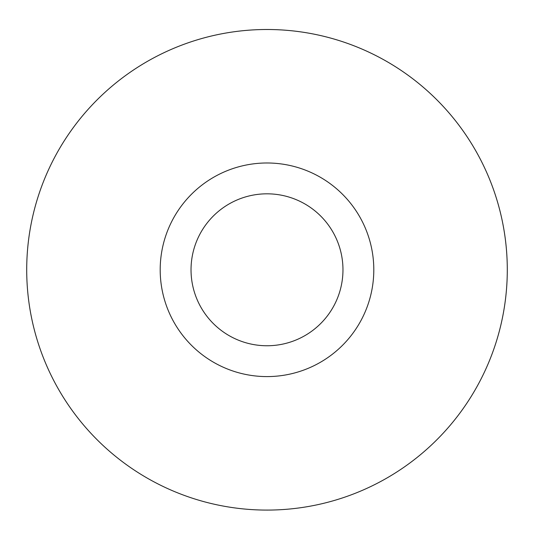 <?xml version="1.0" encoding="UTF-8"?>
<svg xmlns="http://www.w3.org/2000/svg" width="534" height="534" viewBox="0 0 534 534"><rect width="100%" height="100%" fill="white"/><g stroke="black" fill="none" stroke-linecap="round" stroke-linejoin="round"><path stroke-width="0.8" d="M318.498 504.503A240.293 240.293 0 0 1 37.987 197.033A240.293 240.293 0 0 1 444.522 107.841A240.293 240.293 0 0 1 318.498 504.503A240.293 240.293 0 0 0 501.706 218.299A240.293 240.293 0 0 0 215.509 35.084A240.293 240.293 0 0 0 32.294 321.288A240.293 240.293 0 0 0 318.491 504.503M244.111 165.467A106.807 106.807 0 0 0 188.095 341.773A106.807 106.807 0 0 0 368.787 302.131A106.807 106.807 0 0 0 244.111 165.467M250.72 195.584A75.975 75.975 0 0 0 210.877 320.994A75.975 75.975 0 0 0 339.404 292.792A75.975 75.975 0 0 0 250.72 195.584"/></g></svg>
